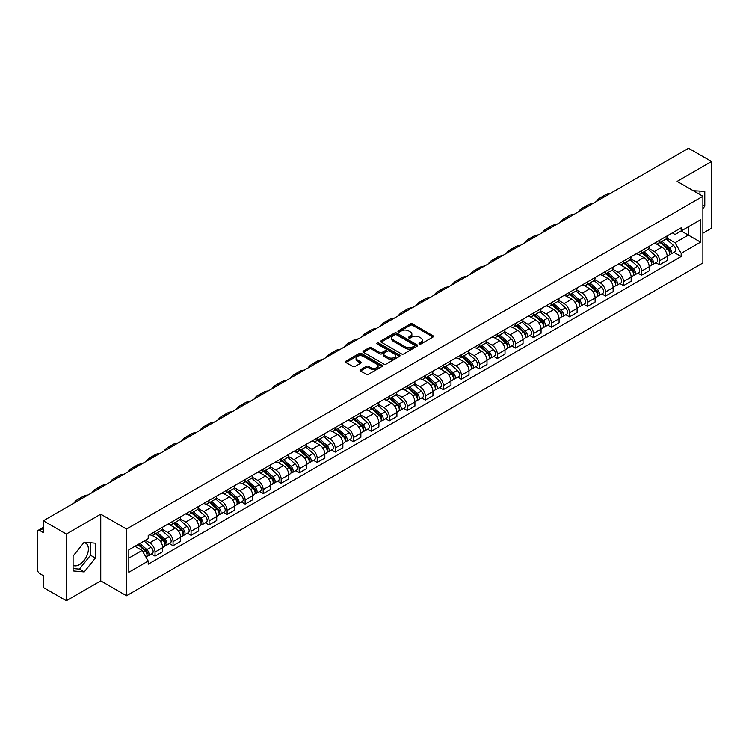 <?xml version="1.0" encoding="UTF-8"?>
<svg xmlns="http://www.w3.org/2000/svg" width="749" height="749" viewBox="0 0 749 749"><rect width="100%" height="100%" fill="white"/><g stroke="black" fill="none" stroke-linecap="round" stroke-linejoin="round"><path stroke-width="1.12" d="M419.346 344.006A1.123 0.646 0 0 0 420.938 344.006L432.988 337.05A1.601 0.927 0 0 0 433.456 336.404A1.601 0.927 0 0 0 432.988 335.749L412.577 323.961A1.601 0.927 0 0 0 410.312 323.961L398.262 330.918A1.123 0.646 0 0 0 397.934 331.376A1.123 0.646 0 0 0 398.262 331.835A1.123 0.646 0 0 0 399.844 331.835L401.408 330.936A5.131 2.959 0 0 1 408.664 330.936L410.368 331.919A5.131 2.959 0 0 1 411.866 334.007A5.131 2.959 0 0 1 410.368 336.104L408.804 337.003A1.123 0.646 0 0 0 408.477 337.462A1.123 0.646 0 0 0 408.804 337.921A1.123 0.646 0 0 0 410.396 337.921L411.95 337.022A5.131 2.959 0 0 1 419.206 337.022L420.91 338.005A5.131 2.959 0 0 1 422.408 340.102A5.131 2.959 0 0 1 420.91 342.19L419.346 343.089A1.123 0.646 0 0 0 419.019 343.548A1.123 0.646 0 0 0 419.346 344.006L419.346 343.089M693.424 190.817A12.742 7.359 -60 0 1 695.166 191.379A12.742 7.359 -60 0 1 696.523 192.605M83.869 542.641A12.742 7.359 -60 0 1 85.751 543.222A12.742 7.359 -60 0 1 87.699 553.436A12.742 7.359 -60 0 1 79.375 564.662A12.742 7.359 -60 0 1 73.084 565.336M360.531 369.65A1.601 0.927 0 0 0 360.063 370.306A1.601 0.927 0 0 0 360.531 370.961L366.261 374.266A1.601 0.927 0 0 0 368.527 374.266L381.906 366.542A1.601 0.927 0 0 0 382.374 365.887A1.601 0.927 0 0 0 381.906 365.231L361.495 353.453A1.601 0.927 0 0 0 359.23 353.453L345.851 361.177A1.601 0.927 0 0 0 345.383 361.833A1.601 0.927 0 0 0 345.851 362.488L352.77 366.476A1.601 0.927 0 0 0 355.035 366.476L360.765 363.171A1.601 0.927 0 0 0 361.233 362.516A1.601 0.927 0 0 0 360.765 361.861L357.329 359.885A4.288 2.472 0 0 1 356.075 358.134A4.288 2.472 0 0 1 358.724 355.841A4.288 2.472 0 0 1 363.396 356.384L376.831 364.136A4.288 2.472 0 0 1 378.086 365.887A4.288 2.472 0 0 1 375.446 368.18A4.288 2.472 0 0 1 370.764 367.637L368.527 366.345A1.601 0.927 0 0 0 366.261 366.345L360.531 369.65L360.531 370.961M126.506 529.047L100.75 514.179L66.324 534.046L43.339 520.78L688.565 148.265L711.55 161.531L677.133 181.408L702.89 196.275L126.506 529.047L126.506 595.736L702.89 262.965L702.89 196.275M401.52 353.912A1.601 0.927 0 0 0 403.786 353.912L417.165 346.188A1.601 0.927 0 0 0 417.633 345.532A1.601 0.927 0 0 0 417.165 344.877L396.755 333.09A1.601 0.927 0 0 0 394.489 333.09L381.11 340.814A1.601 0.927 0 0 0 380.642 341.469A1.601 0.927 0 0 0 381.11 342.124L401.52 353.912M377.646 344.25A1.123 0.646 0 0 1 378.788 344.409L378.788 343.079L399.535 355.054A1.601 0.927 0 0 1 400.003 355.709A1.601 0.927 0 0 1 399.535 356.365L386.156 364.089A1.601 0.927 0 0 1 383.891 364.089L363.48 352.302L369.21 349.025L369.21 347.695L363.48 351A1.601 0.927 0 0 0 363.012 351.656A1.601 0.927 0 0 0 363.48 352.302L363.48 351M369.21 349.025A1.601 0.927 0 0 1 371.476 349.025L371.476 347.695A1.601 0.927 0 0 0 369.21 347.695M371.476 347.695L379.752 352.47A1.601 0.927 0 0 0 382.018 352.47L385.819 350.279A1.601 0.927 0 0 0 386.287 349.624A1.601 0.927 0 0 0 385.819 348.968L377.196 343.997A1.123 0.646 0 0 1 376.869 343.538A1.123 0.646 0 0 1 377.562 342.939A1.123 0.646 0 0 1 378.788 343.079M66.324 534.046L66.324 600.735L43.339 587.469L43.339 575.663L39.763 573.594A3.268 1.882 -120 0 1 37.45 569.596L37.45 531.846A3.268 1.882 -120 0 1 38.124 530.358L43.339 527.343M702.89 233.22L711.55 228.22L711.55 161.531M66.324 600.735L100.75 580.868L126.506 595.736M43.339 520.78L43.339 532.586L39.763 530.517A3.268 1.882 -120 0 0 38.124 530.358M659.569 240.289A7.518 4.335 60 0 1 658.015 243.668L665.636 239.259A7.518 4.335 -120 0 0 667.19 235.888M648.756 248.387L654.261 251.561A7.518 4.335 60 0 1 659.569 260.764L667.2 256.364A7.518 4.335 -120 0 0 661.882 247.161L656.424 244.005M667.2 256.364L667.2 260.427L659.569 264.837L655.918 262.721M658.015 243.668A7.518 4.335 60 0 1 654.317 243.322M659.569 260.764L659.569 264.837M641.556 250.69A7.518 4.335 60 0 1 639.992 254.07L647.623 249.67A7.518 4.335 -120 0 0 649.177 246.29M637.895 273.123L641.556 275.239L649.177 270.838L649.177 266.766A7.518 4.335 -120 0 0 643.859 257.562L638.41 254.417M639.992 254.07A7.518 4.335 60 0 1 636.294 253.733M630.733 258.789L636.238 261.963A7.518 4.335 60 0 1 641.556 271.166L641.556 275.239M623.533 261.101A7.518 4.335 60 0 1 621.979 264.472L629.6 260.072A7.518 4.335 -120 0 0 631.154 256.701M619.882 283.525L623.533 285.641L631.154 281.24L631.154 277.167A7.518 4.335 -120 0 0 625.846 267.964L620.387 264.818M621.979 264.472A7.518 4.335 60 0 1 618.281 264.135M612.71 269.191L618.225 272.364A7.518 4.335 60 0 1 623.533 281.568L623.533 285.641M605.51 271.503A7.518 4.335 60 0 1 603.956 274.874L611.577 270.473A7.518 4.335 -120 0 0 613.141 267.103M601.859 293.936L605.51 296.042L613.141 291.642L613.141 287.569A7.518 4.335 -120 0 0 607.823 278.366L602.365 275.22M603.956 274.874A7.518 4.335 60 0 1 600.258 274.537M594.697 279.592L600.202 282.776A7.518 4.335 60 0 1 605.51 291.979L605.51 296.042M587.497 281.905A7.518 4.335 60 0 1 585.943 285.275L593.564 280.875A7.518 4.335 -120 0 0 595.118 277.505M583.836 304.337L587.497 306.444L595.118 302.044L595.118 297.98A7.518 4.335 -120 0 0 589.809 288.777L584.351 285.622M585.943 285.275A7.518 4.335 60 0 1 582.245 284.938M576.674 289.994L582.179 293.177A7.518 4.335 60 0 1 587.497 302.381L587.497 306.444M569.474 292.307A7.518 4.335 60 0 1 567.92 295.677L575.541 291.277A7.518 4.335 -120 0 0 577.095 287.906M565.823 314.739L569.474 316.846L577.095 312.445L577.095 308.382A7.518 4.335 -120 0 0 571.787 299.179L566.328 296.024M567.92 295.677A7.518 4.335 60 0 1 564.222 295.34M558.66 300.396L564.166 303.579A7.518 4.335 60 0 1 569.474 312.782L569.474 316.846M551.461 302.708A7.518 4.335 60 0 1 549.897 306.088L557.528 301.678A7.518 4.335 -120 0 0 559.082 298.308M547.8 325.141L551.461 327.247L559.082 322.847L559.082 318.784A7.518 4.335 -120 0 0 553.764 309.58L548.315 306.425M549.897 306.088A7.518 4.335 60 0 1 546.199 305.742M540.638 310.807L546.143 313.981A7.518 4.335 60 0 1 551.461 323.184L551.461 327.247M533.438 313.11A7.518 4.335 60 0 1 531.884 316.49L539.505 312.09A7.518 4.335 -120 0 0 541.059 308.71M529.786 335.543L533.438 337.659L541.059 333.258L541.059 329.186A7.518 4.335 -120 0 0 535.75 319.982L530.292 316.836M531.884 316.49A7.518 4.335 60 0 1 528.185 316.144M522.615 321.209L528.12 324.383A7.518 4.335 60 0 1 533.438 333.586L533.438 337.659M515.415 323.521A7.518 4.335 60 0 1 513.861 326.892L521.482 322.491A7.518 4.335 -120 0 0 523.045 319.111M511.764 345.944L515.415 348.06L523.045 343.66L523.045 339.587A7.518 4.335 -120 0 0 517.728 330.384L512.269 327.238M513.861 326.892A7.518 4.335 60 0 1 510.163 326.555M504.601 331.61L510.106 334.784A7.518 4.335 60 0 1 515.415 343.988L515.415 348.06M497.402 333.923A7.518 4.335 60 0 1 495.847 337.293L503.468 332.893A7.518 4.335 -120 0 0 505.023 329.523M493.741 356.355L497.402 358.462L505.023 354.062L505.023 349.989A7.518 4.335 -120 0 0 499.714 340.786L494.256 337.64M495.847 337.293A7.518 4.335 60 0 1 492.14 336.956M486.578 342.012L492.084 345.195A7.518 4.335 60 0 1 497.402 354.389L497.402 358.462M479.379 344.325A7.518 4.335 60 0 1 477.825 347.695L485.446 343.295A7.518 4.335 -120 0 0 487 339.924M475.727 366.757L479.379 368.864L487 364.463L487 360.4A7.518 4.335 -120 0 0 481.691 351.197L476.233 348.042M477.825 347.695A7.518 4.335 60 0 1 474.126 347.358M468.565 352.414L474.07 355.597A7.518 4.335 60 0 1 479.379 364.8L479.379 368.864M461.365 354.726A7.518 4.335 60 0 1 459.802 358.097L467.432 353.697A7.518 4.335 -120 0 0 468.986 350.326M457.705 377.159L461.365 379.266L468.986 374.865L468.986 370.802A7.518 4.335 -120 0 0 463.668 361.598L458.219 358.443M459.802 358.097A7.518 4.335 60 0 1 456.104 357.76M450.542 362.816L456.047 365.999A7.518 4.335 60 0 1 461.365 375.202L461.365 379.266M443.342 365.128A7.518 4.335 60 0 1 441.788 368.508L449.409 364.098A7.518 4.335 -120 0 0 450.964 360.728M439.691 387.561L443.342 389.667L450.964 385.267L450.964 381.204A7.518 4.335 -120 0 0 445.655 372L440.197 368.845M441.788 368.508A7.518 4.335 60 0 1 438.09 368.162M432.519 373.217L438.025 376.401A7.518 4.335 60 0 1 443.342 385.604L443.342 389.667M425.32 375.53A7.518 4.335 60 0 1 423.765 378.91L431.387 374.509A7.518 4.335 -120 0 0 432.95 371.13M421.668 397.962L425.32 400.078L432.95 395.678L432.95 391.605A7.518 4.335 -120 0 0 427.632 382.402L422.174 379.256M423.765 378.91A7.518 4.335 60 0 1 420.067 378.563M414.506 383.628L420.011 386.802A7.518 4.335 60 0 1 425.32 396.006L425.32 400.078M407.306 385.941A7.518 4.335 60 0 1 405.752 389.311L413.373 384.911A7.518 4.335 -120 0 0 414.927 381.531M403.645 408.364L407.306 410.48L414.927 406.08L414.927 402.007A7.518 4.335 -120 0 0 409.619 392.804L404.16 389.658M405.752 389.311A7.518 4.335 60 0 1 402.044 388.974M396.483 394.03L401.988 397.204A7.518 4.335 60 0 1 407.306 406.407L407.306 410.48M389.283 396.343A7.518 4.335 60 0 1 387.729 399.713L395.35 395.313A7.518 4.335 -120 0 0 396.904 391.942M385.632 418.775L389.283 420.882L396.904 416.481L396.904 412.409A7.518 4.335 -120 0 0 391.596 403.205L386.138 400.06M387.729 399.713A7.518 4.335 60 0 1 384.031 399.376M378.47 404.432L383.975 407.606A7.518 4.335 60 0 1 389.283 416.809L389.283 420.882M371.27 406.744A7.518 4.335 60 0 1 369.706 410.115L377.337 405.715A7.518 4.335 -120 0 0 378.891 402.344M367.609 429.177L371.27 431.284L378.891 426.883L378.891 422.82A7.518 4.335 -120 0 0 373.573 413.617L368.115 410.461M369.706 410.115A7.518 4.335 60 0 1 366.008 409.778M360.447 414.834L365.952 418.017A7.518 4.335 60 0 1 371.27 427.22L371.27 431.284M353.247 417.146A7.518 4.335 60 0 1 351.693 420.517L359.314 416.116A7.518 4.335 -120 0 0 360.868 412.746M349.596 439.579L353.247 441.685L360.868 437.285L360.868 433.222A7.518 4.335 -120 0 0 355.56 424.018L350.101 420.863M351.693 420.517A7.518 4.335 60 0 1 347.995 420.18M342.424 425.235L347.929 428.419A7.518 4.335 60 0 1 353.247 437.622L353.247 441.685M335.224 427.548A7.518 4.335 60 0 1 333.67 430.918L341.291 426.518A7.518 4.335 -120 0 0 342.855 423.148M331.573 449.98L335.224 452.087L342.855 447.687L342.855 443.623A7.518 4.335 -120 0 0 337.537 434.42L332.079 431.265M333.67 430.918A7.518 4.335 60 0 1 329.972 430.581M324.411 435.637L329.916 438.82A7.518 4.335 60 0 1 335.224 448.024L335.224 452.087M317.211 437.95A7.518 4.335 60 0 1 315.657 441.33L323.278 436.929A7.518 4.335 -120 0 0 324.832 433.549M313.55 460.382L317.211 462.498L324.832 458.088L324.832 454.025A7.518 4.335 -120 0 0 319.514 444.822L314.065 441.676M315.657 441.33A7.518 4.335 60 0 1 311.949 440.983M306.388 446.048L311.893 449.222A7.518 4.335 60 0 1 317.211 458.425L317.211 462.498M299.188 448.361A7.518 4.335 60 0 1 297.634 451.731L305.255 447.331A7.518 4.335 -120 0 0 306.809 443.951M295.537 470.784L299.188 472.9L306.809 468.5L306.809 464.427A7.518 4.335 -120 0 0 301.501 455.223L296.042 452.078M297.634 451.731A7.518 4.335 60 0 1 293.936 451.394M288.374 456.45L293.88 459.624A7.518 4.335 60 0 1 299.188 468.827L299.188 472.9M281.165 458.762A7.518 4.335 60 0 1 279.611 462.133L287.242 457.733A7.518 4.335 -120 0 0 288.796 454.362M277.514 481.195L281.175 483.302L288.796 478.901L288.796 474.829A7.518 4.335 -120 0 0 283.478 465.625L278.019 462.479M279.611 462.133A7.518 4.335 60 0 1 275.913 461.796M270.352 466.852L275.857 470.026A7.518 4.335 60 0 1 281.175 479.229L281.175 483.302M263.152 469.164A7.518 4.335 60 0 1 261.598 472.535L269.219 468.134A7.518 4.335 -120 0 0 270.773 464.764M259.5 491.597L263.152 493.703L270.773 489.303L270.773 485.23A7.518 4.335 -120 0 0 265.464 476.036L260.006 472.881M261.598 472.535A7.518 4.335 60 0 1 257.899 472.198M252.329 477.253L257.834 480.437A7.518 4.335 60 0 1 263.152 489.64L263.152 493.703M245.129 479.566A7.518 4.335 60 0 1 243.575 482.936L251.196 478.536A7.518 4.335 -120 0 0 252.759 475.166M241.478 501.999L245.129 504.105L252.759 499.705L252.759 495.641A7.518 4.335 -120 0 0 247.442 486.438L241.983 483.283M243.575 482.936A7.518 4.335 60 0 1 239.877 482.599M234.315 487.655L239.82 490.838A7.518 4.335 60 0 1 245.129 500.042L245.129 504.105M227.116 489.968A7.518 4.335 60 0 1 225.552 493.338L233.182 488.938A7.518 4.335 -120 0 0 234.737 485.567M223.455 512.4L227.116 514.507L234.737 510.106L234.737 506.043A7.518 4.335 -120 0 0 229.419 496.84L223.97 493.685M225.552 493.338A7.518 4.335 60 0 1 221.854 493.001M216.292 498.057L221.798 501.24A7.518 4.335 60 0 1 227.116 510.444L227.116 514.507M209.093 500.369A7.518 4.335 60 0 1 207.539 503.749L215.16 499.349A7.518 4.335 -120 0 0 216.714 495.969M205.441 522.802L209.093 524.918L216.714 520.508L216.714 516.445A7.518 4.335 -120 0 0 211.405 507.242L205.947 504.096M207.539 503.749A7.518 4.335 60 0 1 203.84 503.403M198.27 508.468L203.784 511.642A7.518 4.335 60 0 1 209.093 520.845L209.093 524.918M191.07 510.771A7.518 4.335 60 0 1 189.516 514.151L197.146 509.751A7.518 4.335 -120 0 0 198.7 506.371M187.419 533.204L191.07 535.32L198.7 530.919L198.7 526.847A7.518 4.335 -120 0 0 193.382 517.643L187.924 514.497M189.516 514.151A7.518 4.335 60 0 1 185.818 513.814M180.256 518.87L185.761 522.044A7.518 4.335 60 0 1 191.07 531.247L191.07 535.32M173.056 521.182A7.518 4.335 60 0 1 171.502 524.553L179.123 520.152A7.518 4.335 -120 0 0 180.678 516.782M169.396 543.605L173.056 545.721L180.678 541.321L180.678 537.248A7.518 4.335 -120 0 0 175.369 528.045L169.911 524.899M171.502 524.553A7.518 4.335 60 0 1 167.804 524.216M162.233 529.271L167.739 532.445A7.518 4.335 60 0 1 173.056 541.649L173.056 545.721M155.034 531.584A7.518 4.335 60 0 1 153.479 534.955L161.101 530.554A7.518 4.335 -120 0 0 162.664 527.184M151.382 554.017L155.034 556.123L162.664 551.723L162.664 547.65A7.518 4.335 -120 0 0 157.346 538.447L151.888 535.301M153.479 534.955A7.518 4.335 60 0 1 149.781 534.617M145.334 540.319L149.725 542.856A7.518 4.335 60 0 1 155.034 552.06L155.034 556.123M672.34 232.92L675.046 234.493L700.577 219.747L688.331 226.816L688.331 235.092L675.046 242.76L666.769 237.976M128.819 558.127L142.104 550.459L148.218 561.057L128.819 572.264L128.819 549.85L148.218 538.653L148.218 535.516L681.169 227.818L681.169 230.954L700.577 242.161L681.169 253.359L675.046 242.76M700.577 219.747L700.577 242.161M148.218 561.057L148.218 564.194L681.169 256.495L681.169 253.359M702.89 208.578L704.79 206.209L704.79 191.351L693.321 190.752M100.75 514.179L100.75 580.868M73.084 570.925L84.234 571.918L95.376 558.052L95.376 543.194L84.234 542.192L73.084 556.058L73.084 570.925M142.104 550.459L134.942 546.321M673.931 252.319L681.169 256.495M699.941 194.581L699.941 190.911M702.89 205.114L704.79 206.209M73.084 568.557L79.375 569.118L90.526 555.252L90.526 542.753M79.375 569.118L84.234 571.918M90.526 555.252L95.376 558.052M419.796 344.166L420.91 343.529A5.131 2.959 0 0 0 422.408 341.432L422.408 340.102M411.866 334.007L411.866 335.346A5.131 2.959 0 0 1 410.368 337.443L409.254 338.08M432.988 335.749L432.988 337.05L412.577 325.3A1.601 0.927 0 0 0 410.312 325.3L398.711 331.994M417.165 344.877L417.165 346.188L396.755 334.428A1.601 0.927 0 0 0 394.489 334.428L381.138 342.143M414.328 345.991A1.123 0.646 0 0 0 414.665 345.532A1.123 0.646 0 0 0 414.328 345.074L396.418 334.728A1.123 0.646 0 0 0 394.835 334.728L393.188 335.683A5.131 2.959 0 0 0 391.68 337.771A5.131 2.959 0 0 0 393.188 339.868L405.434 346.937A5.131 2.959 0 0 0 412.69 346.937L414.328 345.991L414.328 347.321A1.123 0.646 0 0 0 414.665 346.862L414.665 345.532M391.68 337.771L391.68 339.11A5.131 2.959 0 0 0 393.188 341.207L393.188 339.868M414.328 347.321L412.69 348.276A5.131 2.959 0 0 1 405.434 348.276L393.188 341.207M371.476 349.025L379.752 353.8A1.601 0.927 0 0 0 382.018 353.8L385.819 351.609A1.601 0.927 0 0 0 386.287 350.953L386.287 349.624M378.788 344.409L399.517 356.374M388.338 357.432A4.288 2.472 0 0 0 393.019 357.966A4.288 2.472 0 0 0 395.659 355.681A4.288 2.472 0 0 0 394.405 353.931L389.677 351.197A1.601 0.927 0 0 0 387.402 351.197L383.61 353.388A1.601 0.927 0 0 0 383.142 354.043A1.601 0.927 0 0 0 383.61 354.698L388.338 357.432L388.338 358.762A4.288 2.472 0 0 0 393.019 359.295A4.288 2.472 0 0 0 395.659 357.011L395.659 355.681M383.142 354.043L383.142 355.372A1.601 0.927 0 0 0 383.61 356.028L383.61 354.698M388.338 358.762L383.61 356.028M378.086 365.887L378.086 367.225A4.288 2.472 0 0 1 375.446 369.51A4.288 2.472 0 0 1 370.764 368.976L368.527 367.684A1.601 0.927 0 0 0 366.261 367.684L360.559 370.97M356.075 358.134L356.075 359.464A4.288 2.472 0 0 0 357.329 361.215L357.329 359.885M360.737 363.181L357.329 361.215M381.906 365.231L381.906 366.542L361.495 354.783A1.601 0.927 0 0 0 359.23 354.783L345.869 362.497M660.094 242.461L667.434 249.014A4.082 2.359 60 0 1 668.717 255.334L667.19 256.214M660.29 242.639L663.745 244.633M660.833 242.039L669.007 249.323A1.957 1.133 60 0 1 669.615 252.357A1.957 1.133 60 0 1 669.437 252.432M662.06 241.328L669.4 247.882A4.082 2.359 60 0 1 670.683 254.201A4.082 2.359 60 0 1 669.447 254.332M666.151 238.875L673.557 245.485A4.082 2.359 60 0 1 674.84 251.795L670.683 254.201M610.566 193.289A31.524 18.201 -120 0 0 605.52 194.749L600.202 197.82A31.524 18.201 -120 0 0 596.419 201.462M605.258 196.36A31.524 18.201 -120 0 0 600.202 197.82M642.071 252.872L649.42 259.416A4.082 2.359 60 0 1 650.694 265.736L649.177 266.616M642.268 253.04L645.722 255.034M642.811 252.441L650.984 259.734A1.957 1.133 60 0 1 651.602 262.759A1.957 1.133 60 0 1 651.424 262.833M644.037 251.739L651.377 258.283A4.082 2.359 60 0 1 652.66 264.603A4.082 2.359 60 0 1 651.424 264.734M648.128 249.277L655.534 255.886A4.082 2.359 60 0 1 656.817 262.197L652.66 264.603M624.057 263.274L631.398 269.827A4.082 2.359 60 0 1 632.68 276.138L631.154 277.018M624.245 263.442L627.709 265.436M624.797 262.843L632.961 270.136A1.957 1.133 60 0 1 633.579 273.17A1.957 1.133 60 0 1 633.401 273.235M626.014 262.141L633.364 268.694A4.082 2.359 60 0 1 634.646 275.005A4.082 2.359 60 0 1 633.411 275.136M630.115 259.678L637.521 266.288A4.082 2.359 60 0 1 638.803 272.608L634.646 275.005M592.553 203.7A31.524 18.201 -120 0 0 587.497 205.151L582.188 208.222A31.524 18.201 -120 0 0 578.397 211.864M587.235 206.761A31.524 18.201 -120 0 0 582.188 208.222M574.53 214.102A31.524 18.201 -120 0 0 569.483 215.553L564.166 218.624A31.524 18.201 -120 0 0 560.383 222.266M569.212 217.163A31.524 18.201 -120 0 0 564.166 218.624M606.035 273.675L613.375 280.229A4.082 2.359 60 0 1 614.657 286.539L613.141 287.419M606.231 273.844L609.686 275.847M606.774 273.245L614.948 280.538A1.957 1.133 60 0 1 615.566 283.571A1.957 1.133 60 0 1 615.388 283.637M608.001 272.542L615.341 279.096A4.082 2.359 60 0 1 616.624 285.406A4.082 2.359 60 0 1 615.388 285.538M612.092 270.08L619.498 276.69A4.082 2.359 60 0 1 620.781 283.01L616.624 285.406M588.012 284.077L595.361 290.631A4.082 2.359 60 0 1 596.644 296.941L595.118 297.821M588.208 284.255L591.663 286.249M588.761 283.646L596.925 290.94A1.957 1.133 60 0 1 597.543 293.973A1.957 1.133 60 0 1 597.365 294.039M589.978 282.944L597.318 289.498A4.082 2.359 60 0 1 598.601 295.808A4.082 2.359 60 0 1 597.374 295.939M594.079 280.491L601.484 287.092A4.082 2.359 60 0 1 602.767 293.411L598.601 295.808M569.998 294.479L577.339 301.032A4.082 2.359 60 0 1 578.621 307.352L577.095 308.232M570.195 294.657L573.65 296.651M570.738 294.057L578.911 301.341A1.957 1.133 60 0 1 579.52 304.375A1.957 1.133 60 0 1 579.342 304.45M571.964 293.346L579.305 299.9A4.082 2.359 60 0 1 580.587 306.21A4.082 2.359 60 0 1 579.351 306.341M576.056 290.893L583.462 297.503A4.082 2.359 60 0 1 584.744 303.813L580.587 306.21M556.507 224.503A31.524 18.201 -120 0 0 551.461 225.955L546.143 229.025A31.524 18.201 -120 0 0 542.36 232.667M551.198 227.574A31.524 18.201 -120 0 0 546.143 229.025M538.494 234.905A31.524 18.201 -120 0 0 533.438 236.366L528.129 239.427A31.524 18.201 -120 0 0 524.337 243.079M533.176 237.976A31.524 18.201 -120 0 0 528.129 239.427M520.471 245.307A31.524 18.201 -120 0 0 515.424 246.767L510.106 249.829A31.524 18.201 -120 0 0 506.324 253.48M515.162 248.378A31.524 18.201 -120 0 0 510.106 249.829M551.976 304.88L559.325 311.434A4.082 2.359 60 0 1 560.598 317.754L559.082 318.634M552.172 305.058L555.627 307.053M552.715 304.459L560.889 311.743A1.957 1.133 60 0 1 561.507 314.777A1.957 1.133 60 0 1 561.329 314.852M553.942 303.748L561.282 310.301A4.082 2.359 60 0 1 562.565 316.621A4.082 2.359 60 0 1 561.329 316.752M558.033 301.295L565.439 307.905A4.082 2.359 60 0 1 566.721 314.215L562.565 316.621M502.457 255.709A31.524 18.201 -120 0 0 497.402 257.169L492.093 260.24A31.524 18.201 -120 0 0 488.301 263.882M497.139 258.779A31.524 18.201 -120 0 0 492.093 260.24M533.962 315.292L541.302 321.836A4.082 2.359 60 0 1 542.585 328.156L541.059 329.036M534.149 315.46L537.613 317.454M534.702 314.861L542.866 322.154A1.957 1.133 60 0 1 543.484 325.178A1.957 1.133 60 0 1 543.306 325.253M535.919 314.159L543.268 320.703A4.082 2.359 60 0 1 544.551 327.023A4.082 2.359 60 0 1 543.315 327.154M540.02 311.696L547.425 318.306A4.082 2.359 60 0 1 548.708 324.617L544.551 327.023M484.434 266.12A31.524 18.201 -120 0 0 479.388 267.571L474.07 270.642A31.524 18.201 -120 0 0 470.288 274.284M479.117 269.181A31.524 18.201 -120 0 0 474.07 270.642M515.939 325.693L523.279 332.247A4.082 2.359 60 0 1 524.562 338.557L523.036 339.437M516.136 325.862L519.591 327.856M516.679 325.263L524.852 332.556A1.957 1.133 60 0 1 525.47 335.589A1.957 1.133 60 0 1 525.283 335.655M517.905 324.56L525.246 331.105A4.082 2.359 60 0 1 526.528 337.424A4.082 2.359 60 0 1 525.292 337.556M521.997 322.098L529.403 328.708A4.082 2.359 60 0 1 530.685 335.028L526.528 337.424M466.412 276.521A31.524 18.201 -120 0 0 461.365 277.973L456.047 281.044A31.524 18.201 -120 0 0 452.265 284.686M461.103 279.583A31.524 18.201 -120 0 0 456.047 281.044M497.916 336.095L505.266 342.649A4.082 2.359 60 0 1 506.549 348.959L505.023 349.839M498.113 336.264L501.568 338.267M498.665 335.664L506.83 342.958A1.957 1.133 60 0 1 507.447 345.991A1.957 1.133 60 0 1 507.27 346.057M499.883 334.962L507.223 341.516A4.082 2.359 60 0 1 508.505 347.826A4.082 2.359 60 0 1 507.279 347.957M503.974 332.5L511.389 339.11A4.082 2.359 60 0 1 512.672 345.429L508.505 347.826M448.398 286.923A31.524 18.201 -120 0 0 443.342 288.374L438.034 291.445A31.524 18.201 -120 0 0 434.242 295.087M443.08 289.994A31.524 18.201 -120 0 0 438.034 291.445M479.903 346.497L487.243 353.051A4.082 2.359 60 0 1 488.526 359.361L487 360.241M480.1 346.675L483.554 348.669M480.643 346.066L488.816 353.359A1.957 1.133 60 0 1 489.425 356.393A1.957 1.133 60 0 1 489.247 356.458M481.869 345.364L489.209 351.918A4.082 2.359 60 0 1 490.492 358.228A4.082 2.359 60 0 1 489.256 358.359M485.961 342.902L493.366 349.511A4.082 2.359 60 0 1 494.649 355.831L490.492 358.228M430.375 297.325A31.524 18.201 -120 0 0 425.329 298.785L420.011 301.847A31.524 18.201 -120 0 0 416.229 305.498M425.067 300.396A31.524 18.201 -120 0 0 420.011 301.847M461.88 356.899L469.22 363.452A4.082 2.359 60 0 1 470.503 369.772L468.986 370.643M462.077 357.076L465.532 359.071M462.62 356.477L470.793 363.761A1.957 1.133 60 0 1 471.411 366.795A1.957 1.133 60 0 1 471.233 366.87M463.846 355.766L471.187 362.319A4.082 2.359 60 0 1 472.469 368.63A4.082 2.359 60 0 1 471.233 368.761M467.938 353.313L475.343 359.923A4.082 2.359 60 0 1 476.626 366.233L472.469 368.63M412.362 307.727A31.524 18.201 -120 0 0 407.306 309.187L401.998 312.249A31.524 18.201 -120 0 0 398.206 315.9M407.044 310.798A31.524 18.201 -120 0 0 401.998 312.249M443.867 367.3L451.207 373.854A4.082 2.359 60 0 1 452.49 380.174L450.964 381.054M444.054 367.478L447.518 369.472M444.606 366.879L452.771 374.163A1.957 1.133 60 0 1 453.388 377.196A1.957 1.133 60 0 1 453.211 377.271M445.824 366.167L453.173 372.721A4.082 2.359 60 0 1 454.456 379.041A4.082 2.359 60 0 1 453.22 379.172M449.924 363.714L457.33 370.324A4.082 2.359 60 0 1 458.613 376.635L454.456 379.041M394.339 318.128A31.524 18.201 -120 0 0 389.293 319.589L383.975 322.66A31.524 18.201 -120 0 0 380.192 326.302M389.021 321.199A31.524 18.201 -120 0 0 383.975 322.66M425.844 377.711L433.184 384.256A4.082 2.359 60 0 1 434.467 390.575L432.941 391.455M426.041 377.88L429.495 379.874M426.584 377.281L434.757 384.574A1.957 1.133 60 0 1 435.375 387.598A1.957 1.133 60 0 1 435.188 387.673M427.81 376.569L435.15 383.123A4.082 2.359 60 0 1 436.433 389.443A4.082 2.359 60 0 1 435.197 389.574M431.901 374.116L439.307 380.726A4.082 2.359 60 0 1 440.59 387.036L436.433 389.443M376.316 328.539A31.524 18.201 -120 0 0 371.27 329.991L365.952 333.062A31.524 18.201 -120 0 0 362.17 336.704M371.008 331.601A31.524 18.201 -120 0 0 365.952 333.062M407.821 388.113L415.171 394.667A4.082 2.359 60 0 1 416.453 400.977L414.927 401.857M408.018 388.282L411.473 390.276M408.57 387.682L416.734 394.976A1.957 1.133 60 0 1 417.352 398.009A1.957 1.133 60 0 1 417.174 398.075M409.787 386.98L417.127 393.525A4.082 2.359 60 0 1 418.41 399.844A4.082 2.359 60 0 1 417.184 399.975M413.879 384.518L421.294 391.128A4.082 2.359 60 0 1 422.567 397.447L418.41 399.844M358.303 338.941A31.524 18.201 -120 0 0 353.247 340.392L347.939 343.463A31.524 18.201 -120 0 0 344.147 347.105M352.985 342.003A31.524 18.201 -120 0 0 347.939 343.463M389.808 398.515L397.148 405.069A4.082 2.359 60 0 1 398.431 411.379L396.904 412.259M390.004 398.683L393.459 400.687M390.547 398.084L398.721 405.378A1.957 1.133 60 0 1 399.329 408.411A1.957 1.133 60 0 1 399.151 408.477M391.774 397.382L399.114 403.936A4.082 2.359 60 0 1 400.397 410.246A4.082 2.359 60 0 1 399.161 410.377M395.865 394.92L403.271 401.53A4.082 2.359 60 0 1 404.554 407.849L400.397 410.246M340.28 349.343A31.524 18.201 -120 0 0 335.234 350.794L329.916 353.865A31.524 18.201 -120 0 0 326.133 357.507M334.972 352.414A31.524 18.201 -120 0 0 329.916 353.865M371.785 408.917L379.125 415.47A4.082 2.359 60 0 1 380.408 421.781L378.891 422.661M371.981 409.094L375.436 411.089M372.525 408.486L380.698 415.779A1.957 1.133 60 0 1 381.316 418.813A1.957 1.133 60 0 1 381.138 418.878M373.751 407.784L381.091 414.337A4.082 2.359 60 0 1 382.374 420.648A4.082 2.359 60 0 1 381.138 420.779M377.842 405.321L385.248 411.931A4.082 2.359 60 0 1 386.531 418.251L382.374 420.648M322.257 359.745A31.524 18.201 -120 0 0 317.211 361.205L311.902 364.267A31.524 18.201 -120 0 0 308.111 367.918M316.949 362.816A31.524 18.201 -120 0 0 311.902 364.267M353.771 419.318L361.112 425.872A4.082 2.359 60 0 1 362.394 432.192L360.868 433.062M353.959 419.496L357.423 421.49M354.511 418.897L362.675 426.181A1.957 1.133 60 0 1 363.293 429.214A1.957 1.133 60 0 1 363.115 429.289M355.728 418.185L363.078 424.739A4.082 2.359 60 0 1 364.36 431.049A4.082 2.359 60 0 1 363.125 431.181M359.829 415.732L367.235 422.342A4.082 2.359 60 0 1 368.517 428.653L364.36 431.049M304.244 370.146A31.524 18.201 -120 0 0 299.188 371.607L293.88 374.669A31.524 18.201 -120 0 0 290.097 378.32M298.926 373.217A31.524 18.201 -120 0 0 293.88 374.669M335.749 429.72L343.089 436.274A4.082 2.359 60 0 1 344.371 442.593L342.845 443.474M335.945 429.898L339.4 431.892M336.488 429.299L344.662 436.583A1.957 1.133 60 0 1 345.28 439.616A1.957 1.133 60 0 1 345.092 439.691M337.715 428.587L345.055 435.141A4.082 2.359 60 0 1 346.338 441.461A4.082 2.359 60 0 1 345.102 441.592M341.806 426.134L349.212 432.744A4.082 2.359 60 0 1 350.495 439.054L346.338 441.461M286.221 380.548A31.524 18.201 -120 0 0 281.175 382.009L275.857 385.08A31.524 18.201 -120 0 0 272.074 388.722M280.912 383.619A31.524 18.201 -120 0 0 275.857 385.08M317.726 440.131L325.075 446.676A4.082 2.359 60 0 1 326.358 452.995L324.832 453.875M317.922 440.3L321.377 442.294M318.475 439.7L326.639 446.994A1.957 1.133 60 0 1 327.257 450.018A1.957 1.133 60 0 1 327.079 450.093M319.692 438.989L327.032 445.543A4.082 2.359 60 0 1 328.315 451.862A4.082 2.359 60 0 1 327.088 451.993M323.783 436.536L331.198 443.146A4.082 2.359 60 0 1 332.472 449.456L328.315 451.862M268.208 390.959A31.524 18.201 -120 0 0 263.152 392.41L257.843 395.481A31.524 18.201 -120 0 0 254.051 399.123M262.89 394.021A31.524 18.201 -120 0 0 257.843 395.481M299.712 450.533L307.053 457.087A4.082 2.359 60 0 1 308.335 463.397L306.809 464.277M299.909 450.701L303.364 452.696M300.452 450.102L308.625 457.396A1.957 1.133 60 0 1 309.234 460.42A1.957 1.133 60 0 1 309.056 460.495M301.678 449.4L309.019 455.944A4.082 2.359 60 0 1 310.301 462.264A4.082 2.359 60 0 1 309.065 462.395M305.77 446.938L313.176 453.548A4.082 2.359 60 0 1 314.458 459.858L310.301 462.264M250.185 401.361A31.524 18.201 -120 0 0 245.138 402.812L239.82 405.883A31.524 18.201 -120 0 0 236.038 409.525M244.876 404.423A31.524 18.201 -120 0 0 239.82 405.883M281.69 460.935L289.03 467.488A4.082 2.359 60 0 1 290.312 473.799L288.796 474.679M281.886 461.103L285.341 463.107M282.429 460.504L290.603 467.797A1.957 1.133 60 0 1 291.221 470.831A1.957 1.133 60 0 1 291.043 470.896M283.656 459.802L290.996 466.355A4.082 2.359 60 0 1 292.279 472.666A4.082 2.359 60 0 1 291.043 472.797M287.747 457.339L295.153 463.949A4.082 2.359 60 0 1 296.435 470.269L292.279 472.666M232.162 411.763A31.524 18.201 -120 0 0 227.116 413.214L221.807 416.285A31.524 18.201 -120 0 0 218.015 419.927M226.853 414.824A31.524 18.201 -120 0 0 221.807 416.285M263.676 471.336L271.016 477.89A4.082 2.359 60 0 1 272.299 484.2L270.773 485.08M263.863 471.514L267.318 473.508M264.416 470.906L272.58 478.199A1.957 1.133 60 0 1 273.198 481.233A1.957 1.133 60 0 1 273.02 481.298M265.633 470.203L272.982 476.757A4.082 2.359 60 0 1 274.256 483.068A4.082 2.359 60 0 1 273.029 483.199M269.734 467.741L277.139 474.351A4.082 2.359 60 0 1 278.422 480.671L274.256 483.068M214.148 422.164A31.524 18.201 -120 0 0 209.093 423.625L203.784 426.687A31.524 18.201 -120 0 0 200.002 430.338M208.831 425.235A31.524 18.201 -120 0 0 203.784 426.687M245.653 481.738L252.993 488.292A4.082 2.359 60 0 1 254.276 494.602L252.75 495.482M245.85 481.916L249.305 483.91M246.393 481.317L254.566 488.601A1.957 1.133 60 0 1 255.175 491.634A1.957 1.133 60 0 1 254.997 491.709M247.619 480.605L254.96 487.159A4.082 2.359 60 0 1 256.242 493.469A4.082 2.359 60 0 1 255.006 493.6M251.711 478.152L259.117 484.753A4.082 2.359 60 0 1 260.399 491.072L256.242 493.469M196.126 432.566A31.524 18.201 -120 0 0 191.079 434.027L185.761 437.088A31.524 18.201 -120 0 0 181.979 440.74M190.817 435.637A31.524 18.201 -120 0 0 185.761 437.088M227.63 492.14L234.98 498.694A4.082 2.359 60 0 1 236.263 505.013L234.737 505.893M227.827 492.318L231.282 494.312M228.37 491.719L236.544 499.003A1.957 1.133 60 0 1 237.161 502.036A1.957 1.133 60 0 1 236.984 502.111M229.597 491.007L236.937 497.561A4.082 2.359 60 0 1 238.219 503.88A4.082 2.359 60 0 1 236.993 504.011M233.688 488.554L241.094 495.164A4.082 2.359 60 0 1 242.376 501.474L238.219 503.88M178.112 442.968A31.524 18.201 -120 0 0 173.056 444.429L167.748 447.499A31.524 18.201 -120 0 0 163.956 451.141M172.794 446.039A31.524 18.201 -120 0 0 167.748 447.499M209.617 502.551L216.957 509.095A4.082 2.359 60 0 1 218.24 515.415L216.714 516.295M209.814 502.719L213.268 504.714M210.357 502.12L218.53 509.414A1.957 1.133 60 0 1 219.139 512.438A1.957 1.133 60 0 1 218.961 512.513M211.574 501.409L218.923 507.962A4.082 2.359 60 0 1 220.206 514.282A4.082 2.359 60 0 1 218.97 514.413M215.675 498.956L223.08 505.566A4.082 2.359 60 0 1 224.363 511.876L220.206 514.282M160.089 453.37A31.524 18.201 -120 0 0 155.043 454.83L149.725 457.901A31.524 18.201 -120 0 0 145.943 461.543M154.781 456.441A31.524 18.201 -120 0 0 149.725 457.901M191.594 512.953L198.934 519.497A4.082 2.359 60 0 1 200.217 525.817L198.7 526.697M191.791 513.121L195.246 515.115M192.334 512.522L200.507 519.815A1.957 1.133 60 0 1 201.125 522.839A1.957 1.133 60 0 1 200.947 522.914M193.56 511.82L200.901 518.364A4.082 2.359 60 0 1 202.183 524.684A4.082 2.359 60 0 1 200.947 524.815M197.652 509.357L205.057 515.967A4.082 2.359 60 0 1 206.34 522.278L202.183 524.684M142.067 463.781A31.524 18.201 -120 0 0 137.02 465.232L131.712 468.303A31.524 18.201 -120 0 0 127.92 471.945M136.758 466.842A31.524 18.201 -120 0 0 131.712 468.303M173.581 523.354L180.921 529.908A4.082 2.359 60 0 1 182.204 536.218L180.678 537.099M173.768 523.523L177.223 525.517M174.32 522.924L182.484 530.217A1.957 1.133 60 0 1 183.102 533.251A1.957 1.133 60 0 1 182.925 533.316M175.538 522.222L182.887 528.775A4.082 2.359 60 0 1 184.16 535.086A4.082 2.359 60 0 1 182.934 535.217M179.638 519.759L187.044 526.369A4.082 2.359 60 0 1 188.327 532.689L184.16 535.086M124.053 474.183A31.524 18.201 -120 0 0 118.997 475.634L113.689 478.705A31.524 18.201 -120 0 0 109.906 482.347M118.735 477.244A31.524 18.201 -120 0 0 113.689 478.705M155.558 533.756L162.898 540.31A4.082 2.359 60 0 1 164.181 546.62L162.655 547.5M155.755 533.934L159.209 535.928M156.298 533.325L164.471 540.619A1.957 1.133 60 0 1 165.08 543.652A1.957 1.133 60 0 1 164.902 543.718M157.524 532.623L164.864 539.177A4.082 2.359 60 0 1 166.147 545.487A4.082 2.359 60 0 1 164.911 545.618M161.615 530.161L169.021 536.771A4.082 2.359 60 0 1 170.304 543.091L166.147 545.487M106.03 484.584A31.524 18.201 -120 0 0 100.984 486.045L95.666 489.106A31.524 18.201 -120 0 0 91.884 492.758M100.722 487.655A31.524 18.201 -120 0 0 95.666 489.106M137.985 544.56L144.885 550.712A4.082 2.359 60 0 1 146.167 557.022L145.961 557.144M138.059 544.523L141.187 546.33M138.724 544.13L146.448 551.021A1.957 1.133 60 0 1 147.066 554.054A1.957 1.133 60 0 1 146.888 554.12M139.951 543.428L146.841 549.579A4.082 2.359 60 0 1 148.124 555.889A4.082 2.359 60 0 1 146.898 556.02M144.108 541.021L150.998 547.173A4.082 2.359 60 0 1 152.281 553.492L148.124 555.889M88.017 494.986A31.524 18.201 -120 0 0 82.961 496.447L77.653 499.508A31.524 18.201 -120 0 0 73.861 503.159M82.699 498.057A31.524 18.201 -120 0 0 77.653 499.508M173.056 541.649L180.678 537.248M191.07 531.247L198.7 526.847M209.093 520.845L216.714 516.445M227.116 510.444L234.737 506.043M245.129 500.042L252.759 495.641M263.152 489.64L270.773 485.23M281.175 479.229L288.796 474.829M299.188 468.827L306.809 464.427M317.211 458.425L324.832 454.025M335.224 448.024L342.855 443.623M353.247 437.622L360.868 433.222M371.27 427.22L378.891 422.82M389.283 416.809L396.904 412.409M407.306 406.407L414.927 402.007M425.32 396.006L432.95 391.605M443.342 385.604L450.964 381.204M461.365 375.202L468.986 370.802M479.379 364.8L487 360.4M497.402 354.389L505.023 349.989M515.415 343.988L523.045 339.587M533.438 333.586L541.059 329.186M551.461 323.184L559.082 318.784M569.474 312.782L577.095 308.382M587.497 302.381L595.118 297.98M605.51 291.979L613.141 287.569M623.533 281.568L631.154 277.167M641.556 271.166L649.177 266.766M155.034 552.06L162.664 547.65M149.725 542.856L157.346 538.447M167.739 532.445L175.369 528.045M185.761 522.044L193.382 517.643M203.784 511.642L211.405 507.242M221.798 501.24L229.419 496.84M239.82 490.838L247.442 486.438M257.834 480.437L265.464 476.036M275.857 470.026L283.478 465.625M293.88 459.624L301.501 455.223M311.893 449.222L319.514 444.822M329.916 438.82L337.537 434.42M347.929 428.419L355.56 424.018M365.952 418.017L373.573 413.617M383.975 407.606L391.596 403.205M401.988 397.204L409.619 392.804M420.011 386.802L427.632 382.402M438.025 376.401L445.655 372M456.047 365.999L463.668 361.598M474.07 355.597L481.691 351.197M492.084 345.195L499.714 340.786M510.106 334.784L517.728 330.384M528.12 324.383L535.75 319.982M546.143 313.981L553.764 309.58M564.166 303.579L571.787 299.179M582.179 293.177L589.809 288.777M600.202 282.776L607.823 278.366M618.225 272.364L625.846 267.964M636.238 261.963L643.859 257.562M654.261 251.561L661.882 247.161M43.339 528.448L39.763 530.517M420.91 343.529L420.91 342.19M408.804 337.921L408.804 337.003M410.368 337.443L410.368 336.104M398.262 331.835L398.262 330.918M410.312 325.3L410.312 323.961M412.577 325.3L412.577 323.961M381.11 342.124L381.11 340.814M394.489 334.428L394.489 333.09M396.755 334.428L396.755 333.09M405.434 348.276L405.434 346.937M412.69 348.276L412.69 346.937M379.752 353.8L379.752 352.47M382.018 353.8L382.018 352.47M385.819 351.609L385.819 350.279M399.535 356.365L399.535 355.054M366.261 367.684L366.261 366.345M368.527 367.684L368.527 366.345M370.764 368.976L370.764 367.637M360.765 363.171L360.765 361.861M345.851 362.488L345.851 361.177M359.23 354.783L359.23 353.453M361.495 354.783L361.495 353.453M667.434 249.014L665.149 250.335M670.027 251.458L669.288 251.889M673.557 245.485L669.4 247.882M649.42 259.416L647.127 260.746M652.005 261.869L651.274 262.29M655.534 255.886L651.377 258.283M631.398 269.827L629.104 271.147M633.991 272.271L633.251 272.692M637.521 266.288L633.364 268.694M613.375 280.229L611.09 281.549M615.968 282.673L615.229 283.094M619.498 276.69L615.341 279.096M595.361 290.631L593.068 291.951M597.945 293.074L597.215 293.496M601.484 287.092L597.318 289.498M577.339 301.032L575.054 302.353M579.932 303.476L579.192 303.907M583.462 297.503L579.305 299.9M559.325 311.434L557.031 312.754M561.909 313.878L561.179 314.308M565.439 307.905L561.282 310.301M541.302 321.836L539.008 323.165M543.896 324.289L543.156 324.71M547.425 318.306L543.268 320.703M523.279 332.247L520.995 333.567M525.873 334.691L525.133 335.112M529.403 328.708L525.246 331.105M505.266 342.649L502.972 343.969M507.85 345.092L507.12 345.514M511.389 339.11L507.223 341.516M487.243 353.051L484.959 354.371M489.837 355.494L489.097 355.915M493.366 349.511L489.209 351.918M469.22 363.452L466.936 364.772M471.814 365.896L471.074 366.327M475.343 359.923L471.187 362.319M451.207 373.854L448.913 375.174M453.791 376.298L453.061 376.728M457.33 370.324L453.173 372.721M433.184 384.256L430.9 385.585M435.778 386.699L435.038 387.13M439.307 380.726L435.15 383.123M415.171 394.667L412.877 395.987M417.755 397.11L417.024 397.532M421.294 391.128L417.127 393.525M397.148 405.069L394.863 406.389M399.741 407.512L399.002 407.933M403.271 401.53L399.114 403.936M379.125 415.47L376.841 416.79M381.718 417.914L380.979 418.335M385.248 411.931L381.091 414.337M361.112 425.872L358.818 427.192M363.696 428.316L362.965 428.746M367.235 422.342L363.078 424.739M343.089 436.274L340.804 437.594M345.682 438.717L344.943 439.148M349.212 432.744L345.055 435.141M325.075 446.676L322.782 448.005M327.659 449.119L326.929 449.55M331.198 443.146L327.032 445.543M307.053 457.087L304.768 458.407M309.646 459.53L308.906 459.952M313.176 453.548L309.019 455.944M289.03 467.488L286.745 468.808M291.623 469.932L290.884 470.353M295.153 463.949L290.996 466.355M271.016 477.89L268.722 479.21M273.6 480.334L272.87 480.755M277.139 474.351L272.982 476.757M252.993 488.292L250.709 489.612M255.587 490.735L254.847 491.157M259.117 484.753L254.96 487.159M234.98 498.694L232.686 500.014M237.564 501.137L236.834 501.568M241.094 495.164L236.937 497.561M216.957 509.095L214.663 510.415M219.551 511.539L218.811 511.97M223.08 505.566L218.923 507.962M198.934 519.497L196.65 520.827M201.528 521.95L200.788 522.371M205.057 515.967L200.901 518.364M180.921 529.908L178.627 531.228M183.505 532.352L182.775 532.773M187.044 526.369L182.887 528.775M162.898 540.31L160.614 541.63M165.492 542.753L164.752 543.175M169.021 536.771L164.864 539.177M144.885 550.712L142.909 551.854M147.469 553.155L146.738 553.577M150.998 547.173L146.841 549.579"/></g></svg>
